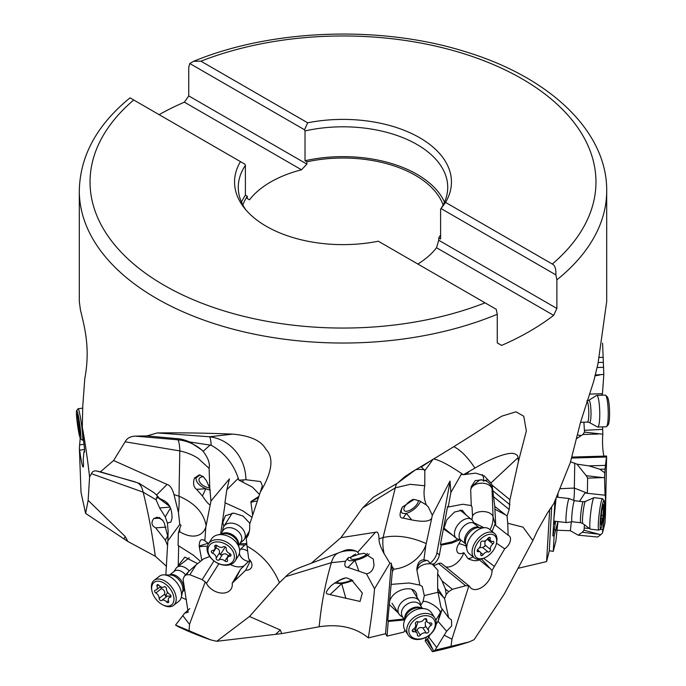 <?xml version="1.0" encoding="UTF-8"?>
<svg xmlns="http://www.w3.org/2000/svg" width="686" height="686" viewBox="0 0 686 686"><rect width="100%" height="100%" fill="white"/><g stroke="black" fill="none" stroke-linecap="round" stroke-linejoin="round"><path stroke-width="1.03" d="M113.593 460.52L167.084 484.445L156.537 495.009L154.179 492.788L138.855 483.176L100.413 471.839L113.593 460.52L125.126 441.801C126.893 438.311 130.263 436.425 135.236 436.125L146.873 435.91L157.343 432.943C180.761 432.643 205.886 433.029 232.7 434.118C250.176 435.661 261.246 440.704 265.919 449.261C274.126 457.733 272.239 472.054 260.26 492.222L249.678 524.267L249.687 529.292L248.795 533.528L246.248 538.476L248.383 534.977M300.614 567.296L300.854 567.202C294.028 569.86 288.995 573.007 285.728 576.626L279.442 582.68C272.625 566.567 261.82 554.399 247.02 546.159L246.248 538.476M343.111 551.124L300.854 567.202M311.255 563.283L340.908 537.687L362.723 507.854L373.167 497.307L397.597 483.09L404.508 476.933L412.346 471.711C443.765 453.129 471.411 435.936 495.283 420.124L501.955 416.102L516.018 411.814L523.752 416.222L526.351 430.902L518.47 461.309L509.93 499.725L509.201 509.527L507.065 516.035L494.769 506.414L495.746 525.51L493.08 517.09A27.534 19.448 -42.4 0 1 490.061 529.772M556.878 308.451L553.653 315.363L436.519 247.732L438.731 240.237L556.878 308.451L556.878 279.837A263.698 152.249 0 0 0 606.698 190.785L606.698 301.548L598.003 363.597L593.716 381.322L580.588 422.079L570.315 462.613L553.834 503.584L547.359 513.128L537.284 530.955L532.859 540.577L523.032 527.148L507.717 523.247L507.065 516.035M602.591 343.18L603.817 374.41L595.131 375.019M601.836 395.213A8.858 1.372 88.3 0 1 602.471 393.704L603.817 374.41M242.861 204.977A102.308 59.065 180 0 1 247.269 196.247L247.269 198.554L249.481 199.823A102.308 59.065 180 0 1 301.506 169.785L184.371 102.163A263.698 152.249 0 0 0 159.118 114.656M184.371 102.163L188.744 95.911L188.744 67.305L189.773 63.515L193.692 61.268L200.929 61.183L307.68 122.811L304.541 129.774L305.021 130.923L305.021 160.747L306.891 161.827A102.308 59.065 180 0 1 415.347 175.324A102.308 59.065 180 0 1 443.139 204.977M485.071 302.843L378.32 241.215A108.448 62.615 180 0 1 244.002 207.575A108.448 62.615 180 0 1 240.46 161.622L133.71 99.984A252.954 146.041 0 0 0 164.134 285.282A252.954 146.041 0 0 0 485.071 302.843L496.227 309.283L497.256 314.265L497.256 342.88L501.629 345.401A263.698 152.249 0 0 0 529.463 331.432A263.698 152.249 0 0 0 553.653 315.363M260.26 492.222L262.335 485.817L260.611 481.555L245.922 479.737A42.995 39.857 -96.5 0 0 209.513 436.776L232.7 434.118M247.02 546.159L248.692 558.867A8.858 6.371 -147.8 0 1 251.736 566.722A8.858 6.371 -147.8 0 1 251.23 567.811A8.858 6.371 -147.8 0 1 245.691 570.255L232.202 583.229L240.546 569.269L234.706 580.742M279.442 582.68L249.49 616.5L216.742 641.29L210.885 639.935A258.33 149.145 180 0 1 177.82 626.447L175.573 625.049L210.885 639.935M189.036 631.026L189.508 624.346L182.793 615.625L175.573 625.049M189.885 574.739L186.575 574.722L188.513 571.635L196.085 564.87L189.885 574.739L202.181 579.679L205.234 581.9L189.508 624.346M205.234 581.9A5.368 3.867 32.2 0 1 206.452 583.46A14.766 10.624 -147.8 0 0 215.361 591.469A14.766 10.624 -147.8 0 0 231.079 589.025A14.766 10.624 -147.8 0 0 232.202 583.229M557.041 530.244L570.366 530.724L578.152 535.166L597.6 537.027L600.773 534.72L584 530.218L584.198 528.031L589.411 528.494M532.859 540.577L504.356 593.879L474.137 639.661L469.19 641.916A258.33 149.145 180 0 1 432.42 651.7L425.183 640.938L426.409 637.097M404.98 630.134L403.771 632.14L387.015 636.111L385.541 633.727L368.322 637.894C355.537 627.416 339.15 623.711 319.153 626.781L281.74 633.607L216.742 641.29M80.202 438.26L79.387 448.112L81.017 492.377L85.596 513.402L127.87 541.477L155.328 556.277C152.138 533.219 148.073 511.85 143.151 492.162A42.995 15.684 106.1 0 0 137.191 482.721A42.995 41.229 112 0 1 139.918 483.621M604.983 523.015L605.438 515.4L604.495 514.328L602.471 533.013L604.983 523.015M605.489 465.374L605.061 469.087L599.881 469.241L588.914 465.871L605.489 465.374L606.613 456.061L605.438 515.4M603.963 456.113A14.766 2.281 88.3 0 1 602.822 434.204L602.591 426.898M189.833 608.585L184.791 613.078L188.144 612.246L183.042 579.113L184.457 576.051L186.575 574.722M184.791 613.078L182.793 615.625M420.69 605.395L423.039 601.588C427.232 599.95 441.201 608.799 440.198 612.941L438.02 621.259L446.603 631.283L451.671 625.924L451.482 619.895L448.635 617.777L444.579 598.569L446.217 594.496L448.635 591.649L445.394 589L442.007 580.845L437.659 573.728L438.011 570.409L433.724 565.77L438.577 563.566A5.368 3.233 129.3 0 1 439.657 563.215A5.368 3.233 129.3 0 1 441.758 563.626L469.301 586.153A5.368 3.233 -50.7 0 1 469.773 586.719A14.766 8.901 129.3 0 0 471.076 588.262A14.766 8.901 129.3 0 0 476.847 589.403A14.766 8.901 129.3 0 0 492.025 570.486L504.69 548.791A8.858 5.342 129.3 0 0 510.187 541.417A8.858 5.342 129.3 0 0 509.166 535.809A8.858 5.342 129.3 0 0 508.163 535.252L507.717 523.247M446.603 631.283L435.044 650.182L469.19 641.916M442.007 580.845L452.366 589.317L465.674 585.733L468.847 585.878L451.945 639.198L444.296 635.262M452.366 589.317L448.635 591.649M604.152 509.449L604.812 509.475C605.609 501.655 605.695 496.904 605.061 495.215L604.538 477.533L605.061 469.087M605.103 495.206L587.37 493.32L587.628 478.125L604.538 477.533M604.812 509.475L604.495 514.328M571.815 457.073L606.613 456.061M100.413 471.839L96.494 470.982C94.085 470.57 92.404 471.471 91.444 473.683L89.583 477.019C87.396 457.914 84.97 441.33 82.303 427.267L82.749 406.412L84.79 378.578C90.766 347.185 84.001 325.301 80.416 309.823L79.302 301.548L79.302 190.785A263.698 152.249 0 0 0 222.873 326.313A263.698 152.249 0 0 0 497.256 314.265M196.085 564.87L203.673 558.833L209.753 556.535M188.513 571.635L184.457 576.051M602.471 533.013L600.773 534.72M435.044 650.182L432.42 651.7M518.162 568.282L546.579 561.594L549.289 550.781L553.268 551.347L554.099 535.989L552.873 535.852L554.983 500.969M557.958 521.6L555.9 540.92L553.268 551.347M82.303 427.267L83.529 440.944A8.858 0.703 -97.8 0 1 84.558 450.153A8.858 0.703 -97.8 0 1 84.387 452.177A8.858 0.703 -97.8 0 1 84.009 451.491L83.178 459.697A14.766 1.175 -97.8 0 1 83.169 467.046A14.766 1.175 -97.8 0 1 81.523 461.772A14.766 1.175 -97.8 0 1 79.679 450.17L84.524 449.502M89.583 477.019L88.134 500.377L85.596 513.402M79.387 448.112L79.679 450.17M91.444 473.683L143.168 492.171L156.065 499.76L159.641 507.932L165.249 516.892L167.41 523.101L170.848 522.097L171.997 518.359C172.169 509.501 169.536 503.618 164.108 500.694L159.444 498.379L156.537 495.009M88.134 500.377L125.186 536.486L127.87 541.477M125.126 441.801L179.809 450.899L179.003 496.21C194.738 502.984 203.776 512.811 206.126 525.708L210.345 504.021M167.084 484.445C169.991 485.182 172.289 488.561 173.97 494.563L179.003 496.21A42.969 12.399 102.3 0 1 178.446 512.451L179.792 524.413L167.83 540.885L168.156 531.333L167.41 523.101M179.869 450.916A42.995 5.188 94.9 0 0 177.751 439.795A42.995 42.841 161.5 0 1 201.761 449.973L203.09 451.311C208.141 457.862 210.148 463.556 209.11 468.392L198.228 458.445C193.486 455.178 187.364 452.666 179.869 450.916L179.809 450.899M146.873 435.91L177.374 438.671C180.289 438.714 184.423 439.82 189.79 441.981L211.194 445.257C224.871 452.932 234.089 464.525 238.848 480.037A41.229 28.135 -162.7 0 1 238.934 480.166L245.922 479.737M238.934 480.166L252.474 487.171L259.505 494.512M249.927 560.136L240.546 569.269M250.381 560.728L245.691 570.255M244.045 565.856A14.766 10.624 32.2 0 1 231.851 565.255A14.766 10.624 32.2 0 1 230.436 564.552M239.397 553.336A8.566 6.165 32.2 0 0 246 560.728A8.566 6.165 32.2 0 0 248.289 561.337L247.878 562.134M207.309 546.459A10.744 5.419 -10.6 0 0 199.309 546.948L201.821 560.308M246.831 544.23L244.696 545.113L239.148 544.675M244.696 545.113L240.657 549.177A10.744 7.366 -135.1 0 1 247.68 551.141M239.646 550.738A8.566 6.165 32.2 0 1 240.657 549.177M199.309 546.948A8.566 5.291 52.1 0 1 199.189 545.979L208.184 543.243M206.126 525.708A37.799 27.191 32.2 0 1 205.817 526.951A30.476 18.822 52.1 0 1 179.646 531.693L178.394 533.133L179.826 528.091L179.646 531.693M208.613 543.595L204.84 540.765L205.817 526.951M238.848 480.037L237.931 478.674L226.852 489.71L229.441 478.862L210.954 501.029L210.482 503.687C210.336 506.234 207.644 503.661 202.404 495.961L205.834 488.741C199.137 485.662 195.879 482.078 196.05 477.988L200.029 474.892M210.954 501.029L209.787 488.252L206.443 480.672L203.176 476.521L199.283 474.883L194.412 478.099L196.05 477.988M210.379 489.993A12.082 6.32 25.4 0 1 205.834 488.741L196.582 489.358C193.572 487.189 192.843 483.433 194.412 478.099M203.425 476.796A8.858 4.639 -154.6 0 0 199.214 478.648A8.858 4.639 -154.6 0 0 208.338 487.746A8.858 4.639 -154.6 0 0 209.719 488.012M159.126 517.398L162.942 520.657M168.113 537.627L164.28 523.032L162.531 520.022L157.257 517.227L153.733 518.539L159.684 518.127M167.684 545.824L165.317 540.131L155.636 527.851C151.537 525.716 150.903 522.612 153.733 518.539M166.544 566.344L155.328 556.277M167.83 540.885L165.858 574.919M186.378 599.667L181.267 597.377M405.186 630.46L403.814 632.072M84.567 451.388L84.009 451.491M125.186 536.486L124.089 538.853M179.826 528.091A42.703 20.177 -62.8 0 0 180.478 526.634L181.018 525.313A25.862 15.967 52.1 0 1 179.792 524.413M173.97 494.563L178.446 512.451M169.674 506.371L158.209 497.804L157.909 496.51M157.977 496.57L157.3 496.201L156.065 499.76M160.858 499.014A8.858 1.921 -149.4 0 0 168.91 505.162M200.484 561.371L193.272 555.12L178.068 545.49L178.394 533.133M204.84 540.765C201.298 538.218 199.42 539.951 199.189 545.979M178.669 545.867L178.214 566.353M197.619 563.652L184.894 557.143L178.463 565.213L178.549 566.096M209.787 488.252L209.11 468.392M196.582 489.358L202.404 495.961M210.259 444.957L203.09 451.311M189.79 441.981L201.761 449.973M257.336 501.063A10.744 6.414 -7.5 0 0 250.956 502.504A8.566 6.165 32.2 0 1 250.913 501.586L258.45 497.693M258.888 496.381L250.913 501.586M250.956 502.504L252.637 515.289M226.852 489.71L224.931 502.727L242.621 510.744L251.994 517.253M246.763 543.544A22.827 16.533 28.6 0 1 239.954 543.381M225.197 502.855L220.618 534.291M249.961 523.427L242.938 515.983L233.712 513.119L225.437 515.683L222.787 522.518L223.85 526.419A12.082 8.695 32.2 0 1 238.702 525.519A12.082 8.695 32.2 0 1 244.293 539.307A12.082 8.695 32.2 0 1 244.293 539.316A12.082 8.695 32.2 0 1 242.612 541.091L240.374 542.72M246.686 535.509L248.658 534.085M275.703 634.258L280.3 629.988L249.49 616.5M285.728 576.626L331.415 562.64C325.43 582.688 321.34 604.066 319.153 626.781M280.3 629.988L281.74 633.607M391.312 563.197L391.269 564.115A16.918 12.459 -33 0 0 391.312 563.197A25.862 19.045 -33 0 1 389.88 563.189L374.522 588.768L366.461 573.813L347.948 567.399C344.912 567.322 344.106 565.264 345.512 561.234L331.424 562.64A42.995 19.354 69.1 0 1 337.932 553.096M340.908 537.687L375.499 532.25L357.672 552.273L356.411 551.261C351.566 549.134 347.039 549.126 342.811 551.235M362.723 507.854L395.256 487.883L383.071 537.524C396.199 534.668 410.58 536.692 426.22 543.595L431.7 518.299C429.556 521.6 422.893 522.149 411.72 519.919L406.361 513.342C401.361 514.157 400.058 512.099 402.442 507.16L402.785 506.594M375.499 532.25C377.677 531.298 378.844 533.511 379.015 538.896L383.071 537.524A42.969 22.218 64.7 0 0 384.066 553.611L389.88 563.189M395.256 487.883L395.29 487.857A42.995 27.474 54 0 1 396.697 483.596M397.597 483.09L415.69 469.653M420.046 467.149L421.453 466.9L430.431 460.932M518.47 461.309L518.016 457.691C518.016 455.701 516.695 454.364 514.054 453.678C512.382 452.64 500.343 452.923 474.935 468.118A42.995 15.692 -118.2 0 0 453.738 446.689M433.629 458.985C439.709 460.066 449.587 465.305 463.239 474.678A41.229 19.191 -164.1 0 1 463.41 474.712L475.698 473.117L484.222 475.861L490.919 482.987L492.085 485.131L509.93 499.725M487.549 479.874L484.856 480.44C488.826 481.975 491.219 484.77 492.025 488.844L492.411 487.583L494.769 506.414M492.411 487.583L492.085 485.131M495.746 525.51L508.163 535.252M495.138 509.346L504.613 514.457M451.019 646.349L451.945 639.198M468.847 585.878A5.368 3.233 -50.7 0 1 469.301 586.153M599.547 357.449L603.251 357.337M589.437 394.098L602.471 393.704M594.925 375.894L600.173 374.865M583.889 422.19L584.403 430.319L602.677 429.359M602.822 434.204L584.506 432.103L584.403 430.319M584.506 432.103L582.886 434.504L576.583 438.654M582.886 434.504L598.509 434.032M588.914 465.871L576.986 464.173L570.538 461.781M599.881 469.241L604.76 472.834M601.956 477.525L586.221 475.681L587.628 478.125M576.986 464.173L586.221 475.681M579.55 501.295L585.047 492.865L587.37 493.32M584.446 524.773L584.198 528.031M597.849 534.102L582.285 532.285L578.152 535.166M584 530.218L582.285 532.285M557.975 521.497L554.099 535.989M551.681 506.808L549.289 550.781M549.692 509.364L546.579 561.594M560.205 488.681L574.336 488.072A27.534 6.937 -78.9 0 1 573.728 500.394M557.855 497.256L557.967 494.031M587.37 493.208L574.336 488.072L574.757 463.101M555.583 521.317A22.827 1.321 -84.4 0 1 554.194 529.849L552.873 535.852M557.178 497.178L557.143 495.961M556.037 498.542L553.919 518.83L553.902 524.541L554.948 521.249M413.204 499.357A8.858 3.773 140.8 0 0 412.886 499.494A8.858 3.773 140.8 0 0 405.76 505.102A8.858 3.773 140.8 0 0 404.268 510.598A8.858 3.773 140.8 0 0 409.379 510.513A8.858 3.773 140.8 0 0 418.4 500.514M420.587 501.243A12.082 5.145 -39.2 0 1 419.815 502.847A12.082 5.145 -39.2 0 1 406.361 513.342L403.188 518.102C399.518 518.162 399.08 514.792 401.885 508L402.442 507.16M463.239 474.678L461.318 474.258L450.891 492.462L450.016 481.04L432.317 515.263L428.313 506.945L426.315 504.887L419.257 500.771L414.052 499.442L402.528 506.971L401.885 508M403.188 518.102L411.72 519.919M432.317 515.263L431.7 518.299M426.315 504.887C423.931 498.876 423.425 492.505 424.788 485.757L410.134 484.325L395.29 487.857M426.22 543.595A37.799 22.767 -50.7 0 1 425.86 545.061A30.476 22.449 -33 0 1 393.927 569.166L392.332 571.558L391.886 566.19L393.927 569.166M450.016 481.04A11.551 6.954 -50.7 0 1 449.853 482.558L436.913 552.847A11.551 6.954 -50.7 0 1 429.496 563.609A8.326 5.016 -50.7 0 0 427.292 560.505A8.326 5.016 -50.7 0 0 427.164 560.462L423.931 559.836L425.86 545.061M424.788 485.757L424.831 470.673L421.453 466.9M433.166 459.148L424.831 470.673M463.41 474.712L474.935 468.118M495.746 525.63L494.932 524.164L492.119 531.461M496.467 543.192L504.69 548.791M492.025 570.486L481.092 558.636M480.38 559.236L478.579 560.188C475.981 561.208 472.483 560.711 468.075 558.67L463.805 552.642A14.766 8.901 -50.7 0 1 449.304 566.876A14.766 8.901 -50.7 0 1 445.643 566.808M479.514 559.965L489.29 567.965M445.394 589L446.217 594.496M448.635 617.777L440.978 607.324L437.805 591.272L444.579 598.569M443.525 597.352L437.668 588.314L437.805 591.272M437.659 573.728L437.668 588.314M438.157 621.027L442.247 609.108M438.02 621.259L436.09 624.517M430.199 634.464L428.707 636.994L436.665 647.515M433.518 650.817L427.652 638.769L428.707 636.994M432.429 648.862L426.632 639.927L425.183 640.938M427.652 638.769L426.632 639.927M387.015 636.111L388.225 621.43L387.77 620.727L392.332 571.558M404.569 619.921L388.225 621.43M391.269 564.115L385.541 633.727M391.595 564.612A42.703 14.277 -100.2 0 0 391.886 566.19M374.522 588.768C373.373 602.9 371.306 619.278 368.322 637.894M351.472 579.781L348.051 578.495C345.761 576.737 340.179 579.087 331.304 585.527C322.943 594.488 326.93 593.724 330.035 594.625L360.039 601.451L362.319 593.064L351.472 579.781M330.866 585.93L331.304 585.527M352.836 580.442A12.082 2.684 -15.7 0 1 341.714 583.709L334.442 583.014M344.612 578.358A8.858 1.964 164.3 0 0 337.563 582.371A8.858 1.964 164.3 0 0 344.158 582.474A8.858 1.964 164.3 0 0 351.849 579.944M366.461 573.813C370.697 573.084 373.218 570.152 374.007 565.024L373.295 559.099L364.223 553.25L359.215 554.159L347.965 558.044L345.512 561.234M359.215 554.159L357.672 552.273M348.531 557.512L348.479 557.572C346.601 560.419 348.78 561.354 355.014 560.368A12.082 3.602 -19.9 0 0 369.162 554.031M379.015 538.896C378.835 542.103 380.516 546.999 384.066 553.611M355.7 554.048A8.858 2.641 160.1 0 0 350.803 558.49A8.858 2.641 160.1 0 0 357.183 558.824A8.858 2.641 160.1 0 0 367.344 553.37M391.277 584.369L409.165 582.98L419.858 585.098L416.916 570.203A8.566 6.311 -33 0 1 416.814 569.311C417.422 563.009 419.789 559.853 423.931 559.836M427.164 560.462C421.71 561.071 418.254 564.021 416.814 569.311M429.496 563.609L432.609 564.115A8.566 6.311 -33 0 1 432.643 564.252A10.744 6.971 -11.2 0 0 428.39 563.772A10.744 6.971 -11.2 0 0 416.916 570.203M432.609 564.115L433.363 563.703L433.646 564.372A11.551 6.954 129.3 0 0 439.409 554.888L441.209 545.104L440.438 544.478L450.591 542.18A22.827 13.094 -52.5 0 0 457.708 539.007M440.438 544.478L447.598 506.508L448.215 507.014L450.891 492.462M448.215 507.014L462.87 504.244L471.291 505.608L472.019 506.92L472.508 516.121C475.141 509.767 491.673 509.972 493.08 517.09L492.025 488.844A10.744 7.083 -2.1 0 0 479.634 483.313A10.744 7.083 -2.1 0 0 470.707 490.61L471.265 505.608M470.707 490.61A8.566 5.162 -50.7 0 1 470.707 490.559A8.566 5.162 -50.7 0 1 470.733 489.71L471.385 486.425L475.269 480.594L482.035 479.866A8.566 5.162 -50.7 0 1 483.561 481.152A17.459 10.513 -50.7 0 0 482.189 474.523M484.856 480.44L483.561 481.152M471.273 486.811L479.788 479.934A10.744 10.393 -163 0 1 482.035 479.866M472.508 516.121L471.908 519.808M470.75 505.273A22.827 13.094 -52.5 0 1 472.019 506.92M466.403 515.28L462.227 510.238L454.544 512.039L446.86 519.739L443.671 529.026L452.717 535.312M473.803 522.629L483.879 527.68M458.754 543.869A10.744 2.315 -150.3 0 1 464.825 545.567A10.744 2.315 -150.3 0 1 466.206 546.219M460.855 540.182L458.171 544.898A8.566 5.162 -50.7 0 0 456.747 549.829A8.566 5.162 -50.7 0 0 461.884 553.431A8.566 5.162 -50.7 0 0 463.805 552.642M459.766 539.771L451.8 543.098L441.209 545.104M433.646 564.372L433.578 564.561A10.384 6.251 -50.7 0 1 433.578 564.569L433.724 565.77M423.039 601.588L424.317 595.594L438.002 592.267M424.317 595.594L422.242 586.444L419.858 585.098M433.569 564.569L432.797 565.032L432.643 564.252M442.153 608.988A27.534 21.901 -19.6 0 1 440.198 612.941L435.842 620.195M403.865 618.746A22.827 16.395 -35.9 0 1 400.401 619.381L387.77 620.727M416.814 597.48C418.203 581.694 388.568 589.385 389.382 604.598L398.403 613.095M433.363 563.703A22.827 16.807 -33 0 1 433.149 564.201L432.797 565.032M436.519 247.732A102.308 59.065 180 0 1 417.86 264.041M440.601 234.809A102.308 59.065 180 0 1 438.731 237.939L440.601 239.02L440.601 209.204L445.54 202.404A108.448 62.615 180 0 0 419.686 137.74A108.448 62.615 180 0 0 307.68 122.811M438.731 240.237L438.731 237.939M556.878 279.837L555.849 274.863L441.081 208.595M444.494 202.181A104.726 60.462 0 0 0 417.054 174.338A104.726 60.462 0 0 0 305.021 160.747M305.021 130.923A104.726 60.462 180 0 1 417.054 144.523A104.726 60.462 180 0 1 447.726 187.278A104.726 60.462 180 0 1 440.601 209.204M304.541 129.774L189.773 63.515M306.891 161.827L306.891 164.126L188.744 95.911M301.506 169.785L306.891 164.126M247.269 196.247L245.399 195.167A104.726 60.462 0 0 0 241.506 202.181M133.71 99.984L130.151 97.935M245.785 209.762A104.726 60.462 180 0 1 238.274 187.278A104.726 60.462 180 0 1 245.399 165.352L244.919 164.194L240.46 161.622M245.399 195.167L245.399 165.352M445.54 202.404L552.29 264.041C554.923 265.216 556.114 268.826 555.849 274.863M566.267 513.522A12.082 1.175 -83.3 0 1 569.148 498.568A12.082 1.175 -83.3 0 1 569.183 498.576L574.534 500.711A10.582 1.029 96.7 0 0 571.995 513.805A10.582 1.029 96.7 0 0 572.073 521.729A10.582 1.029 96.7 0 0 572.098 521.729L566.379 522.578A12.082 1.175 -83.3 0 1 566.353 522.578A12.082 1.175 -83.3 0 1 566.267 513.522M574.551 500.72A10.582 1.029 96.7 0 0 574.525 500.711L583.246 501.732A10.582 1.029 -83.3 0 0 580.725 514.817A10.582 1.029 -83.3 0 0 580.793 522.749L582.791 523.538L590.252 529.12A15.847 1.535 96.7 0 0 590.337 529.155L598.835 530.149A15.847 1.535 -83.3 0 1 598.724 518.282A15.847 1.535 -83.3 0 1 602.505 498.679A15.847 1.535 -83.3 0 1 602.642 498.765L604.032 500.548A14.235 1.381 -83.3 0 1 604.006 511.121A14.235 1.381 -83.3 0 1 600.756 528.683A14.235 1.381 -83.3 0 1 600.516 518.067A14.235 1.381 -83.3 0 1 604.032 500.548M602.505 498.679L594.007 497.684A15.847 1.535 96.7 0 0 593.922 497.702A15.847 1.535 96.7 0 0 590.226 517.287A15.847 1.535 96.7 0 0 590.252 529.12M600.713 521.171L600.833 522.295A4.639 0.446 -83.3 0 1 601.108 521.754A4.639 0.446 -83.3 0 1 601.236 524.027L601.279 524.893L601.656 523.195A4.639 0.446 -83.3 0 1 602.617 518.753L603.08 515.503A4.639 0.446 -83.3 0 1 603.2 512.725A4.639 0.446 -83.3 0 1 603.637 509.321L603.689 506.903A4.639 0.446 -83.3 0 1 603.406 507.434A4.639 0.446 -83.3 0 1 603.286 505.17L603.243 504.296L602.865 505.994A4.639 0.446 -83.3 0 1 601.905 510.444L601.442 513.694A4.639 0.446 -83.3 0 1 601.322 516.472A4.639 0.446 -83.3 0 1 600.876 519.877L600.713 521.171M600.756 528.683L598.989 530.089A15.847 1.535 -83.3 0 1 598.835 530.149M403.042 617.477L400.941 616.028A12.082 8.901 -33 0 1 399.08 614.142A12.082 8.901 -33 0 1 398.789 606.535A12.082 8.901 -33 0 1 408.847 598.089A12.082 8.901 -33 0 1 419.36 600.987A12.082 8.901 -33 0 1 420.329 603.448L420.792 605.97M422.336 608.336L420.166 604.992A10.582 7.795 147 0 0 410.965 602.454A10.582 7.795 147 0 0 402.15 609.854A10.582 7.795 147 0 0 402.408 616.508L404.586 619.852M434.77 617.837L431.605 612.958A15.847 11.671 147 0 0 424.66 608.722A15.847 11.671 147 0 0 404.629 620.238A15.847 11.671 147 0 0 403.985 622.133A15.847 11.671 147 0 0 405.023 630.202L408.187 635.082A15.847 11.671 -33 0 1 407.793 625.118A15.847 11.671 -33 0 1 420.99 614.039A15.847 11.671 -33 0 1 434.77 617.837A15.847 11.671 -33 0 1 435.164 627.801A15.847 11.671 -33 0 1 421.967 638.889A15.847 11.671 -33 0 1 408.187 635.082M409.782 626.164A14.235 10.479 -33 0 1 426.975 615.719A14.235 10.479 -33 0 1 434.358 628.582A14.235 10.479 -33 0 1 417.165 639.026A14.235 10.479 -33 0 1 409.782 626.164M412.38 630.202A1.775 1.303 147 0 0 412.423 631.317A1.775 1.303 147 0 0 413.684 631.797A4.639 3.421 -33 0 1 416.977 633.058A4.639 3.421 -33 0 1 417.38 634.902A1.775 1.303 147 0 0 417.525 635.605A1.775 1.303 147 0 0 420.312 635.185A4.639 3.421 -33 0 1 426.22 633.032A1.775 1.303 147 0 0 428.707 631.806A1.775 1.303 147 0 0 428.707 630.76A4.639 3.421 -33 0 1 428.699 628.024A4.639 3.421 -33 0 1 430.911 625.503A1.775 1.303 147 0 0 431.76 624.543A1.775 1.303 147 0 0 431.717 623.428A1.775 1.303 147 0 0 430.456 622.948A4.639 3.421 -33 0 1 427.164 621.688A4.639 3.421 -33 0 1 426.769 619.852A1.775 1.303 147 0 0 426.615 619.149A1.775 1.303 147 0 0 423.828 619.561A4.639 3.421 -33 0 1 417.92 621.722A1.775 1.303 147 0 0 415.433 622.939A1.775 1.303 147 0 0 415.442 623.986A4.639 3.421 -33 0 1 415.442 626.721A4.639 3.421 -33 0 1 413.229 629.242A1.775 1.303 147 0 0 412.38 630.202M426.658 620.907L425.2 622.631L425.517 626.893L422.91 627.939C420.372 626.987 418.409 627.707 417.011 630.091L415.244 631.214M418.074 621.773A31.11 15.461 -84.4 0 0 418.014 621.928A31.11 15.461 -84.4 0 0 415.373 630.588M173.935 571.584L175.976 568.437A12.082 7.46 52.1 0 1 177.048 567.262A12.082 7.46 52.1 0 1 189.233 570.889M185.589 574.817A10.582 6.534 -127.9 0 0 174.484 571.164L169.536 575.022M173.549 605.386L178.883 601.236A15.847 9.784 -127.9 0 0 180.881 598.552A15.847 9.784 -127.9 0 0 181.318 597.154A15.847 9.784 -127.9 0 0 176.859 582.723A15.847 9.784 -127.9 0 0 163.963 574.868A15.847 9.784 -127.9 0 0 159.409 576.24L154.076 580.39A15.847 9.784 52.1 0 1 169.794 584.875A15.847 9.784 52.1 0 1 175.547 602.702A15.847 9.784 52.1 0 1 173.549 605.386A15.847 9.784 52.1 0 1 163.782 605.352L162.788 604.863A14.235 8.789 52.1 0 1 151.949 590.955A14.235 8.789 52.1 0 1 152.266 584.849A14.235 8.789 52.1 0 1 166.475 584.866A14.235 8.789 52.1 0 1 173.352 602.488A14.235 8.789 52.1 0 1 162.788 604.863M151.949 590.955L151.717 589.866A15.847 9.784 52.1 0 1 152.078 583.074A15.847 9.784 52.1 0 1 154.076 580.39M154.667 590.552A1.775 1.098 -127.9 0 0 155.851 592.978A4.639 2.864 52.1 0 1 159.143 598.406A1.775 1.098 -127.9 0 0 160.044 600.216A1.775 1.098 -127.9 0 0 161.622 600.55A1.775 1.098 -127.9 0 0 161.664 600.516A4.639 2.864 52.1 0 1 161.776 600.413A4.639 2.864 52.1 0 1 166.604 601.974A1.775 1.098 -127.9 0 0 168.447 602.565A1.775 1.098 -127.9 0 0 168.67 602.265A1.775 1.098 -127.9 0 0 168.619 601.202A4.639 2.864 52.1 0 1 168.49 598.424A4.639 2.864 52.1 0 1 169.082 597.635A4.639 2.864 52.1 0 1 170.274 597.232A1.775 1.098 -127.9 0 0 170.728 597.086A1.775 1.098 -127.9 0 0 170.951 596.786A1.775 1.098 -127.9 0 0 169.768 594.359A4.639 2.864 52.1 0 1 166.484 588.931A1.775 1.098 -127.9 0 0 165.583 587.122A1.775 1.098 -127.9 0 0 164.005 586.787A1.775 1.098 -127.9 0 0 163.963 586.822A4.639 2.864 52.1 0 1 163.843 586.924A4.639 2.864 52.1 0 1 159.015 585.364A1.775 1.098 -127.9 0 0 157.171 584.772A1.775 1.098 -127.9 0 0 156.948 585.072A1.775 1.098 -127.9 0 0 157 586.136A4.639 2.864 52.1 0 1 157.128 588.914A4.639 2.864 52.1 0 1 156.545 589.703A4.639 2.864 52.1 0 1 155.345 590.097A1.775 1.098 -127.9 0 0 154.89 590.252A1.775 1.098 -127.9 0 0 154.667 590.552M160.044 586.367L161.424 588.639C163.963 589.686 165.06 591.486 164.709 594.067L165.403 596.091L167.393 596.048L161.776 600.413M170.977 596.16L167.393 596.048M588.76 400.341L596.571 395.436A15.847 2.444 88.3 0 1 596.794 395.368A15.847 2.444 88.3 0 1 599.761 413.667A15.847 2.444 88.3 0 1 597.746 427.044A15.847 2.444 88.3 0 1 597.523 426.984L589.428 422.559A11.156 1.724 88.3 0 0 591.006 413.178A11.156 1.724 88.3 0 0 588.76 400.341L586.813 400.933M597.746 427.044L606.227 426.786A15.847 2.444 -91.7 0 0 606.604 426.581A15.847 2.444 -91.7 0 0 608.242 413.418A15.847 2.444 -91.7 0 0 605.661 395.299A15.847 2.444 -91.7 0 0 605.275 395.11L596.794 395.368M606.604 426.581L608.113 424.943A14.235 2.195 -91.7 0 0 609.58 413.118A14.235 2.195 -91.7 0 0 607.264 396.842L605.661 395.299M461.206 540.311L457.579 538.964A12.082 7.28 -50.7 0 1 456.284 538.227A12.082 7.28 -50.7 0 1 455.615 528.614A12.082 7.28 -50.7 0 1 471.591 519.516A12.082 7.28 -50.7 0 1 472.568 520.648L474.609 523.933M479.137 527.637L474.103 523.521A10.582 6.371 129.3 0 0 460.117 531.478A10.582 6.371 129.3 0 0 460.709 539.899L465.734 544.015M494.537 533.434L489.229 529.095A15.847 9.544 129.3 0 0 485.011 527.688A15.847 9.544 129.3 0 0 468.289 541.014A15.847 9.544 129.3 0 0 466.952 549.76A15.847 9.544 129.3 0 0 469.173 553.619L474.48 557.967A15.847 9.544 -50.7 0 1 473.597 545.361A15.847 9.544 -50.7 0 1 494.537 533.434A15.847 9.544 -50.7 0 1 496.664 542.214L496.424 543.381A14.235 8.575 -50.7 0 1 495.309 546.819A14.235 8.575 -50.7 0 1 484.599 557.838A14.235 8.575 -50.7 0 1 475.698 546.21A14.235 8.575 -50.7 0 1 489.47 534.317A14.235 8.575 -50.7 0 1 496.424 543.381M477.31 550.138A1.775 1.072 129.3 0 0 477.413 551.544A1.775 1.072 129.3 0 0 478.168 551.664A4.639 2.795 -50.7 0 1 480.157 551.99A4.639 2.795 -50.7 0 1 480.783 554.554A1.775 1.072 129.3 0 0 481.023 555.54A1.775 1.072 129.3 0 0 483.124 554.631A4.639 2.795 -50.7 0 1 488.166 551.981A1.775 1.072 129.3 0 0 490.336 550.541A1.775 1.072 129.3 0 0 490.456 549.477A4.639 2.795 -50.7 0 1 490.79 546.682A4.639 2.795 -50.7 0 1 492.891 543.938A1.775 1.072 129.3 0 0 493.697 542.892A1.775 1.072 129.3 0 0 493.594 541.486A1.775 1.072 129.3 0 0 492.84 541.365A4.639 2.795 -50.7 0 1 490.85 541.04A4.639 2.795 -50.7 0 1 490.224 538.476A1.775 1.072 129.3 0 0 489.993 537.498A1.775 1.072 129.3 0 0 487.883 538.399A4.639 2.795 -50.7 0 1 482.841 541.048A1.775 1.072 129.3 0 0 480.672 542.489A1.775 1.072 129.3 0 0 480.552 543.552A4.639 2.795 -50.7 0 1 480.217 546.348A4.639 2.795 -50.7 0 1 478.116 549.092A1.775 1.072 129.3 0 0 477.31 550.138M484.599 557.838L483.501 558.31A15.847 9.544 -50.7 0 1 474.48 557.967M486.1 540.251L484.916 541.871L484.976 546.167L482.627 547.445L479.42 547.72M478.065 549.134L477.645 549.932M488.346 538.519L486.623 539.831M238.608 545.533L240.949 541.803A10.582 7.615 -147.8 0 0 240.949 541.803A10.582 7.615 -147.8 0 0 236.053 529.738A10.582 7.615 -147.8 0 0 223.044 530.535A10.582 7.615 -147.8 0 0 223.036 530.544A10.582 7.615 -147.8 0 0 223.027 530.552L220.695 534.274M235.169 560.891L238.342 555.832A15.847 11.396 -147.8 0 0 238.342 555.832A15.847 11.396 -147.8 0 0 239.311 548.397A15.847 11.396 -147.8 0 0 217.805 534.874A15.847 11.396 -147.8 0 0 211.528 538.956A15.847 11.396 -147.8 0 0 211.52 538.973A15.847 11.396 -147.8 0 0 211.511 538.982L208.347 544.024A15.847 11.396 32.2 0 1 208.355 544.007A15.847 11.396 32.2 0 1 227.829 542.815A15.847 11.396 32.2 0 1 235.169 560.891A15.847 11.396 32.2 0 1 235.161 560.899A15.847 11.396 32.2 0 1 215.678 562.1A15.847 11.396 32.2 0 1 208.347 544.024M209.119 545.816A14.235 10.239 32.2 0 1 226.629 544.744A14.235 10.239 32.2 0 1 233.197 560.994A14.235 10.239 32.2 0 1 215.696 562.057A14.235 10.239 32.2 0 1 209.119 545.816M211.459 551.064L211.459 551.064A1.775 1.278 -147.8 0 0 212.651 553.276A4.639 3.336 32.2 0 1 216.124 558.19A1.775 1.278 -147.8 0 0 217.076 559.87A1.775 1.278 -147.8 0 0 219.006 560.008A4.639 3.336 32.2 0 1 224.939 561.019A1.775 1.278 -147.8 0 0 227.452 561.139L227.452 561.139A1.775 1.278 -147.8 0 0 227.503 560.128A4.639 3.336 32.2 0 1 227.649 557.495L227.649 557.495A4.639 3.336 32.2 0 1 229.973 556.226A1.775 1.278 -147.8 0 0 230.856 555.746L230.856 555.746A1.775 1.278 -147.8 0 0 229.664 553.533A4.639 3.336 32.2 0 1 226.2 548.62A1.775 1.278 -147.8 0 0 225.248 546.931A1.775 1.278 -147.8 0 0 223.319 546.802A4.639 3.336 32.2 0 1 217.385 545.79A1.775 1.278 -147.8 0 0 214.864 545.67L214.864 545.67A1.775 1.278 -147.8 0 0 214.812 546.673A4.639 3.336 32.2 0 1 214.675 549.306A4.639 3.336 32.2 0 1 214.667 549.315A4.639 3.336 32.2 0 1 212.351 550.575A1.775 1.278 -147.8 0 0 211.459 551.064M222.461 531.453L222.959 528.735A12.082 8.695 32.2 0 1 223.833 526.445A12.082 8.695 32.2 0 1 223.842 526.428M215.576 547.874L215.979 547.994C218.671 548.74 219.829 550.378 219.443 552.907L220.249 554.82L222.324 554.725C224.322 553.268 226.303 553.602 228.258 555.737L228.549 556.063M225.231 546.922L220.249 554.82M76.635 410.631L77.998 408.822A15.847 1.261 82.2 0 1 78.093 408.762A15.847 1.261 82.2 0 1 80.931 420.458A15.847 1.261 82.2 0 1 82.74 438.2A15.847 1.261 82.2 0 1 82.406 440.155A15.847 1.261 82.2 0 1 82.294 440.12L80.494 438.74A14.235 1.132 82.2 0 1 77.955 427.721A14.235 1.132 82.2 0 1 76.42 412.329A14.235 1.132 82.2 0 1 76.635 410.631A14.235 1.132 82.2 0 1 79.182 420.544A14.235 1.132 82.2 0 1 80.888 437.025A14.235 1.132 82.2 0 1 80.494 438.74M77.149 418.597L80.082 435.216L80.159 430.757L78.461 418.674L77.226 414.138L77.149 418.597M96.494 470.982L135.048 481.855M135.236 436.125L177.751 439.795L177.374 438.671M157.343 432.943L209.513 436.776A42.995 4.433 94.2 0 1 211.194 445.257M243.007 480.106L242.981 481.838M206.452 583.46L218.843 563.746M202.181 579.679L213.981 560.908M155.636 527.851L165.969 527.131M165.317 540.131L167.864 535.68M79.507 444.914L84.009 444.288M165.249 516.892L170.505 508.009M159.641 507.932L170.085 507.134M156.391 497.942L158.209 497.804M490.919 482.987L518.016 457.691M509.938 504.75L492.685 490.636M493.337 496.553L509.201 509.527M603.251 362.354L598.286 362.5M596.992 367.525L603.406 367.327M606.493 457.013L571.549 458.059M599.83 529.421L602.831 529.686M570.366 530.724L571.318 521.849M581.256 435.576L577.492 434.993M556.037 530.029L554.194 529.849M415.767 469.696A42.995 30.175 -113.8 0 1 424.634 469.841M469.473 471.273L466.574 473.983M483.544 558.293L494.383 566.379M465.674 585.733L438.577 563.566M345.847 598.406L341.714 583.709L330.035 594.625M340.316 552.187A42.995 36.555 -110.3 0 1 356.411 551.261M347.356 558.696L348.479 557.572M358.804 570.872L355.014 560.368L347.948 567.399M436.913 552.847L439.409 554.888M478.579 560.188L478.322 559.356M473.117 556.852A10.744 9.089 -17.6 0 1 468.075 558.67M401.156 620.427L400.401 619.381M433.432 564.638L433.149 564.201M451.8 543.098L450.591 542.18M552.29 264.041A252.954 146.041 0 0 0 521.866 78.744A252.954 146.041 0 0 0 200.929 61.183M583.246 501.732L585.372 501.415A11.156 1.08 96.7 0 0 582.774 515.212A11.156 1.08 96.7 0 0 582.791 523.538M602.617 518.753L601.082 518.573M603.08 515.503L601.408 515.306M603.637 509.321L602.359 509.175M404.774 619.141A10.582 7.795 -33 0 1 405.4 614.862A10.582 7.795 -33 0 1 421.607 608.216M424.66 608.722L419.798 607.925A11.156 8.215 147 0 0 405.692 616.028A11.156 8.215 147 0 0 405.237 617.366L403.985 622.133M413.684 631.797L412.5 629.971M420.312 635.185L417.011 630.091M426.22 633.032L422.91 627.939M428.707 630.76L425.397 625.666M430.911 625.503L429.247 622.939M426.769 619.852L426.032 618.721M169.639 575.022A10.582 6.534 52.1 0 1 179.912 578.855A10.582 6.534 52.1 0 1 183.351 590.329A10.582 6.534 52.1 0 1 182.562 591.606M181.318 597.154L182.759 590.74A11.156 6.886 -127.9 0 0 179.612 580.579A11.156 6.886 -127.9 0 0 170.531 575.048L163.963 574.868M155.851 592.978L161.424 588.639M164.709 594.067L159.143 598.406M161.896 600.327L167.23 596.177M166.604 601.974L168.422 600.559M170.274 597.232L170.986 596.674M157 586.136L158.535 584.935M167.573 592.267A31.11 8.069 -50.1 0 1 165.403 596.091M589.428 422.559L587.448 422.087A10.582 1.629 -91.7 0 0 588.794 413.152A10.582 1.629 -91.7 0 0 586.933 400.958M465.725 543.938A10.582 6.371 -50.7 0 1 465.571 535.938A10.582 6.371 -50.7 0 1 479.06 527.637M485.011 527.688L478.279 527.628A11.156 6.723 129.3 0 0 466.497 537.009A11.156 6.723 129.3 0 0 465.562 543.175L466.952 549.76M478.168 551.664L477.139 550.824M483.124 554.631L480.629 552.582M488.166 551.981L482.627 547.445M490.456 549.477L484.916 544.941M492.891 543.938L487.343 539.402M490.224 538.476L488.981 537.455M221.269 534.154A10.582 7.615 32.2 0 1 232.777 534.917A10.582 7.615 32.2 0 1 238.462 544.958M239.311 548.397L238.059 543.329A11.156 8.026 -147.8 0 0 222.916 533.802L217.805 534.874M212.651 553.276L215.979 547.994M219.443 552.907L216.124 558.19M219.006 560.008L222.324 554.725M224.939 561.019L228.258 555.737M229.973 556.226L230.908 554.734M214.812 546.673L215.747 545.181M77.484 421.324L78.924 421.127M79.722 427.489L78.341 427.678M130.023 97.858C96.958 124.878 80.048 155.851 79.302 190.785M606.698 190.785C607.221 131.429 549.855 77.458 466.377 52.016C381.819 25.056 272.445 28.726 193.692 61.268M569.148 498.568L556.655 497.11M585.372 501.415L593.922 497.702M580.793 522.749L572.073 521.729M566.353 522.578L553.825 521.111M600.67 521.712L601.108 521.754M602.685 507.357L603.406 507.434M419.36 600.987L411.814 589.36M399.08 614.142L391.998 603.217M414.078 628.599L416.977 633.058M425.217 618.686L427.164 621.688M177.048 567.262L189.19 557.804M182.536 591.718L184.8 589.951M171.011 596.134L169.082 597.635M160.481 586.633L156.545 589.703M587.448 422.087L580.545 422.293M471.591 519.516L460.057 510.084M456.284 538.227L444.305 528.417M477.49 549.803L480.157 551.99M487.789 538.536L490.85 541.04M244.293 539.307L249.232 531.453M223.833 526.445L232.211 513.128M230.024 553.713L227.649 557.495M217.042 545.533L214.675 549.306M78.093 408.762L82.783 408.119M82.406 440.155L83.443 440.009M80.151 430.354L78.941 430.525M78.178 418.477L77.355 418.589"/></g></svg>
